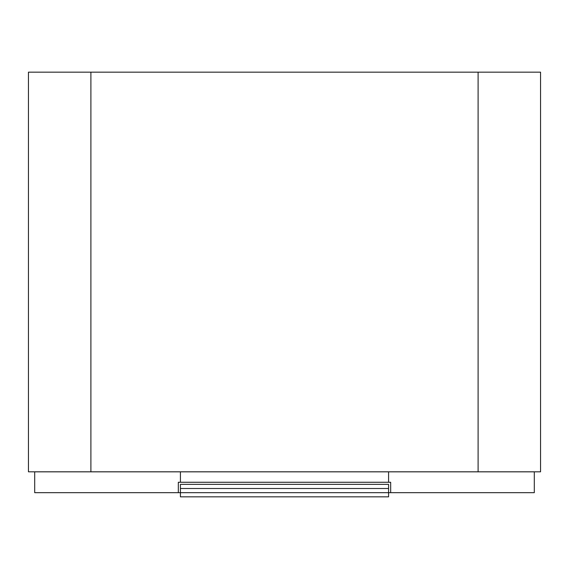 <?xml version="1.0" encoding="UTF-8"?>
<svg xmlns="http://www.w3.org/2000/svg" width="569" height="569" viewBox="0 0 569 569"><rect width="100%" height="100%" fill="white"/><g stroke="black" fill="none" stroke-linecap="round" stroke-linejoin="round"><path stroke-width="0.85" d="M388.584 488.508L388.584 496.837L180.416 496.837L180.416 492.669L534.305 492.669L534.305 471.85L388.584 471.85L388.584 482.263L178.332 482.263L178.332 492.669L180.416 492.669L180.416 484.347L388.584 484.347L388.584 488.508L180.416 488.508M180.416 482.263L180.416 471.85L34.695 471.85L34.695 492.669L178.332 492.669M180.416 471.85L388.584 471.85M388.584 482.263L390.668 482.263L390.668 492.669M478.102 72.163L90.898 72.163L90.898 471.815L28.45 471.815L28.45 72.163L90.898 72.163L28.45 72.163L28.45 471.815L540.55 471.815L540.55 72.163L540.55 471.815L478.102 471.815L478.102 72.163L540.55 72.163L478.102 72.163L478.102 471.815L90.898 471.815L90.898 72.163L492.669 72.163M76.331 72.163L284.5 72.163"/></g></svg>

